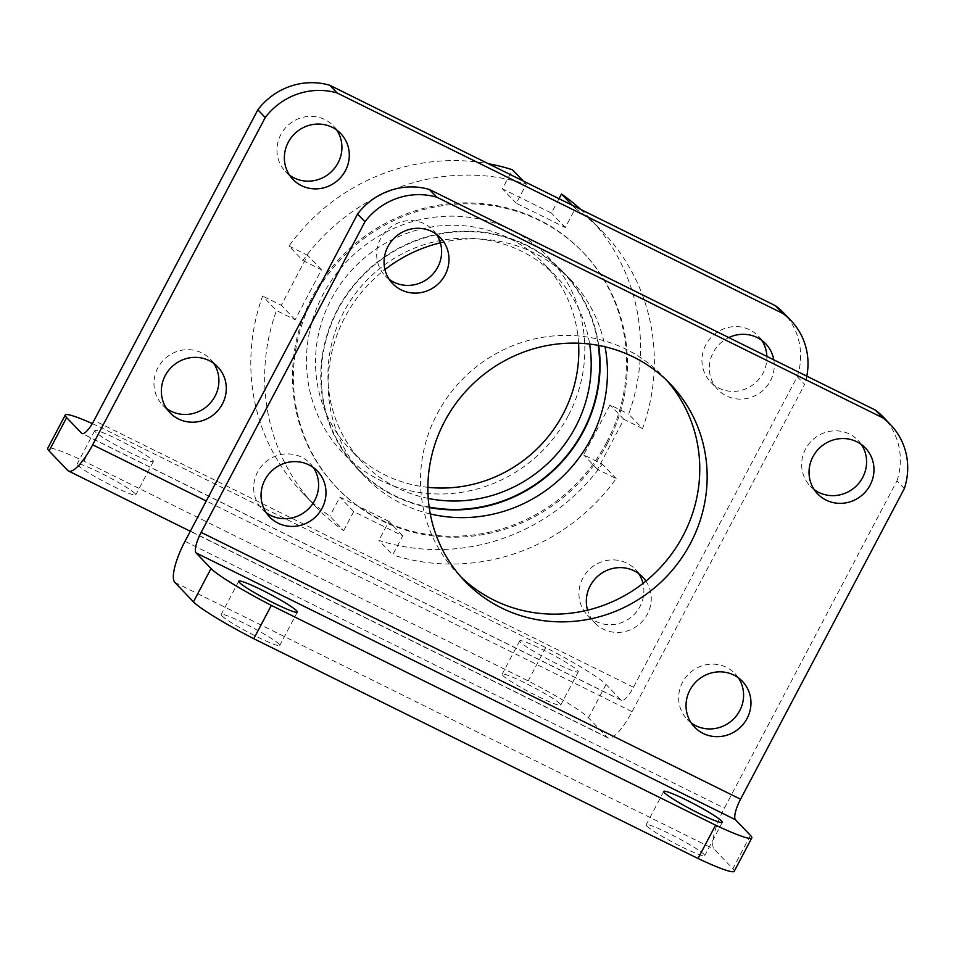 <?xml version="1.0" encoding="UTF-8"?>
<svg xmlns="http://www.w3.org/2000/svg" width="954" height="954" viewBox="0 0 954 954"><rect width="100%" height="100%" fill="white"/><g stroke="black" fill="none" stroke-linecap="round" stroke-linejoin="round"><path stroke-width="0.72" stroke-dasharray="4.77 3.58" d="M904.332 488.591L896.951 480.876L724.396 808.157A37.838 10.089 -63.7 0 0 714.2 849.215L732.851 868.712A66.22 6.153 27.8 0 1 734.222 871.288M436.419 234.29A33.116 31.768 136.3 0 0 433.068 230.105A33.116 31.768 136.3 0 0 380.539 238.834A33.116 31.768 136.3 0 0 385.213 275.873A33.116 31.768 136.3 0 0 389.256 279.415M738.396 677.829A33.116 31.768 136.3 0 0 735.045 673.643A33.116 31.768 136.3 0 0 682.515 682.384A33.116 31.768 136.3 0 0 687.19 719.423A33.116 31.768 136.3 0 0 691.221 722.953M313.413 467.591A33.116 31.768 136.3 0 0 310.062 463.405A33.116 31.768 136.3 0 0 257.532 472.147A33.116 31.768 136.3 0 0 262.207 509.186A33.116 31.768 136.3 0 0 266.238 512.715M861.402 444.528A33.116 31.768 136.3 0 0 858.051 440.343A33.116 31.768 136.3 0 0 805.522 449.072A33.116 31.768 136.3 0 0 810.196 486.111A33.116 31.768 136.3 0 0 814.227 489.652M666.631 380.276A142.385 136.589 136.3 0 0 663.018 376.341A142.385 136.589 136.3 0 0 437.135 413.917A142.385 136.589 136.3 0 0 457.24 573.175A142.385 136.589 136.3 0 0 461.009 576.967M896.951 480.876A66.22 63.524 136.3 0 0 883.237 417.017M221.877 615.819A33.116 3.077 27.8 0 0 253.013 634.756A33.116 3.077 27.8 0 0 279.772 645.417A33.116 3.077 27.8 0 0 279.081 644.129A33.116 3.077 27.8 0 0 247.945 625.192A33.116 3.077 27.8 0 0 221.185 614.531A33.116 3.077 27.8 0 0 221.877 615.819M646.848 826.057A33.116 3.077 27.8 0 0 677.996 844.994A33.116 3.077 27.8 0 0 704.744 855.655A33.116 3.077 27.8 0 0 704.064 854.367A33.116 3.077 27.8 0 0 672.916 835.43A33.116 3.077 27.8 0 0 646.168 824.769A33.116 3.077 27.8 0 0 646.848 826.057M92.299 423.588A66.22 6.153 -152.2 0 1 101.482 427.809L545.724 647.575A66.22 6.153 -152.2 0 1 606.04 684.435L620.994 700.069A18.925 5.044 116.3 0 0 621.388 700.367A18.925 5.044 116.3 0 0 633.48 687.262L797.246 376.639L804.639 384.355L632.073 711.648A37.838 10.089 116.3 0 1 607.913 737.847A37.838 10.089 116.3 0 1 607.114 737.263L588.463 717.766A66.22 6.153 27.8 0 0 528.158 680.906L83.904 461.14A66.22 6.153 27.8 0 0 47.7 448.332M773.801 359.849A33.116 31.768 -43.7 0 1 770.415 380.861A33.116 31.768 -43.7 0 1 717.885 389.602A33.116 31.768 -43.7 0 1 713.198 352.563A33.116 31.768 -43.7 0 1 728.796 337.585M645.93 581.093A33.116 31.768 -43.7 0 1 647.396 614.173A33.116 31.768 -43.7 0 1 594.867 622.914A33.116 31.768 -43.7 0 1 587.557 610.178M430.29 513.944A142.385 136.589 -43.7 0 1 364.917 476.666A142.385 136.589 -43.7 0 1 344.811 317.408A142.385 136.589 -43.7 0 1 384.951 269.577M440.378 242.829A142.385 136.589 -43.7 0 1 570.707 279.832A142.385 136.589 -43.7 0 1 605.039 346.791M806.786 376.162A66.22 63.524 -43.7 0 1 804.639 384.355M761.697 340.292A33.116 31.768 136.3 0 0 758.347 336.106A33.116 31.768 136.3 0 0 712.471 336.035A33.116 31.768 136.3 0 0 710.491 381.886A33.116 31.768 136.3 0 0 763.021 373.145A33.116 31.768 136.3 0 0 766.873 356.414M213.708 363.367A33.116 31.768 136.3 0 0 210.357 359.181A33.116 31.768 136.3 0 0 164.482 359.109A33.116 31.768 136.3 0 0 162.502 404.949A33.116 31.768 136.3 0 0 166.545 408.491M638.691 573.604A33.116 31.768 136.3 0 0 635.34 569.419A33.116 31.768 136.3 0 0 589.453 569.347A33.116 31.768 136.3 0 0 587.485 615.187A33.116 31.768 136.3 0 0 640.015 606.458A33.116 31.768 136.3 0 0 642.984 583.431M336.726 130.054A33.116 31.768 136.3 0 0 333.375 125.868A33.116 31.768 136.3 0 0 287.488 125.797A33.116 31.768 136.3 0 0 285.52 171.648A33.116 31.768 136.3 0 0 289.551 175.178M598.718 345.443A142.385 136.589 136.3 0 0 563.313 272.117A142.385 136.589 136.3 0 0 366.014 271.83A142.385 136.589 136.3 0 0 357.535 468.951A142.385 136.589 136.3 0 0 429.228 507.564M797.246 376.639A66.22 63.524 136.3 0 0 783.532 312.793M560.046 703.802A33.116 3.077 27.8 0 0 528.91 684.877A33.116 3.077 27.8 0 0 502.15 674.216A33.116 3.077 27.8 0 0 502.841 675.504A33.116 3.077 27.8 0 0 533.978 694.44A33.116 3.077 27.8 0 0 560.737 705.101A33.116 3.077 27.8 0 0 560.046 703.802M135.074 493.564A33.116 3.077 27.8 0 0 103.926 474.639A33.116 3.077 27.8 0 0 77.179 463.978A33.116 3.077 27.8 0 0 77.858 465.266A33.116 3.077 27.8 0 0 109.006 484.203A33.116 3.077 27.8 0 0 135.754 494.864A33.116 3.077 27.8 0 0 135.074 493.564M101.482 427.809L83.904 461.14M545.724 647.575L528.158 680.906M520.407 642.173A33.116 3.077 -152.2 0 1 519.727 640.885A33.116 3.077 -152.2 0 1 550.446 653.609A33.116 3.077 -152.2 0 1 578.303 671.771A33.116 3.077 -152.2 0 1 551.555 661.11A33.116 3.077 -152.2 0 1 520.407 642.173M95.436 431.935A33.116 3.077 -152.2 0 1 94.744 430.648A33.116 3.077 -152.2 0 1 125.475 443.371A33.116 3.077 -152.2 0 1 153.332 461.533A33.116 3.077 -152.2 0 1 126.572 450.872A33.116 3.077 -152.2 0 1 95.436 431.935M315.941 506.896A198.67 190.585 -43.7 0 0 343.678 530.627L329.834 516.15A198.67 190.585 -43.7 0 1 302.084 492.419A198.67 190.585 -43.7 0 1 262.612 296.05L276.457 310.527A198.67 190.585 -43.7 0 0 315.941 506.896L302.084 492.419M572.15 205.17L575.334 208.509L565.293 227.541L516.257 203.285L526.298 184.253A198.67 190.585 -43.7 0 0 302.823 260.537L288.967 246.06A198.67 190.585 -43.7 0 1 488.341 163.718M526.298 184.253L523.114 180.914M580.688 209.403A198.67 190.585 -43.7 0 1 589.226 217.762A198.67 190.585 -43.7 0 1 628.698 414.119L642.555 428.596A198.67 190.585 -43.7 0 0 603.071 232.239L589.226 217.762M575.334 208.509A198.67 190.585 -43.7 0 1 603.071 232.239M607.531 443.3A170.289 163.361 -43.7 0 1 337.37 488.233A170.289 163.361 -43.7 0 1 347.506 252.476A170.289 163.361 -43.7 0 1 583.49 252.822A170.289 163.361 -43.7 0 1 607.531 443.3M429.157 507.075A141.907 136.136 -43.7 0 1 321.999 361.828A141.907 136.136 -43.7 0 1 457.884 231.858A141.907 136.136 -43.7 0 1 598.23 345.36M606.613 442.334A170.289 163.361 -43.7 0 1 336.452 487.267A170.289 163.361 -43.7 0 1 346.588 251.51A170.289 163.361 -43.7 0 1 582.56 251.856A170.289 163.361 -43.7 0 1 606.613 442.334M343.678 530.627L353.707 511.582L402.743 535.838L392.714 554.882L378.869 540.405A198.67 190.585 -43.7 0 0 602.344 464.121L583.669 454.879L610.035 404.89L628.698 414.119M642.555 428.596L623.88 419.366L597.514 469.356L616.189 478.598A198.67 190.585 -43.7 0 1 392.714 554.882M302.823 260.537L321.486 269.767L295.132 319.769L276.457 310.527M616.189 478.598L602.344 464.121M568.25 415.729A141.907 136.136 -43.7 0 1 327.294 433.009A141.907 136.136 -43.7 0 1 441.428 216.522A141.907 136.136 -43.7 0 1 568.25 415.729M402.743 535.838L388.898 521.361L378.869 540.405M388.898 521.361L339.862 497.106L329.834 516.15M288.967 246.06L307.641 255.29L281.287 305.292L262.612 296.05M559.032 198.682L551.448 213.064L502.412 188.809L512.453 169.776M428.251 498.441A134.228 128.766 -43.7 0 1 362.568 462.404A134.228 128.766 -43.7 0 1 370.557 276.577A134.228 128.766 -43.7 0 1 556.564 276.839A134.228 128.766 -43.7 0 1 589.644 344.06M427.869 487.327A134.228 128.766 -43.7 0 1 350.154 449.429A134.228 128.766 -43.7 0 1 358.155 263.602A134.228 128.766 -43.7 0 1 544.15 263.876A134.228 128.766 -43.7 0 1 578.553 343.19M597.514 469.356L583.669 454.879M623.88 419.366L610.035 404.89M565.293 227.541L551.448 213.064M516.257 203.285L502.412 188.809M321.486 269.767L307.641 255.29M295.132 319.769L281.287 305.292M353.707 511.582L339.862 497.106M750.428 835.382L732.851 868.712M184.993 541.323L724.396 808.157M174.809 582.369L714.2 849.215M606.04 684.435L588.463 717.766M632.073 711.648L206.255 500.993M633.48 687.262L94.076 420.428M607.114 737.263L67.722 470.417M620.994 700.069L82.473 433.653M670.4 384.068L663.018 376.341M464.622 580.903L457.24 573.175M865.433 448.058L858.051 440.343M817.578 493.838L810.196 486.111M317.443 471.133L310.062 463.405M269.588 516.901L262.207 509.186M742.427 681.371L735.045 673.643M694.572 727.139L687.19 719.423M440.462 237.82L433.068 230.105M392.607 283.6L385.213 275.873M663.745 791.438L646.168 824.769M722.321 822.324L704.744 855.655M238.762 581.201L221.185 614.531M297.338 612.086L279.772 645.417M607.913 737.847L190.299 531.259M621.388 700.367L81.996 433.521M357.535 468.951L364.917 476.666M563.313 272.117L570.707 279.832M285.52 171.648L292.902 179.364M333.375 125.868L340.757 133.584M587.485 615.187L594.867 622.914M635.34 569.419L642.722 577.134M162.502 404.949L169.895 412.677M210.357 359.181L217.75 366.896M710.491 381.886L717.885 389.602M758.347 336.106L765.74 343.822M94.744 430.648L77.179 463.978M153.332 461.533L135.754 494.864M519.727 640.885L502.15 674.216M578.303 671.771L560.737 705.101M583.49 252.822L582.56 251.856M337.37 488.233L336.452 487.267M556.564 276.839L544.15 263.876M362.568 462.404L350.154 449.429"/><path stroke-width="1.43" d="M715.595 825.162L271.341 605.396A66.22 6.153 -152.2 0 1 211.025 568.536L196.071 552.903A18.925 5.044 -63.7 0 1 201.163 532.38L364.941 221.745L357.559 214.03L184.993 541.323A37.838 10.089 -63.7 0 0 174.809 582.369L193.459 601.867A66.22 6.153 27.8 0 0 253.764 638.715L698.018 858.493A66.22 6.153 27.8 0 0 734.222 871.288L751.8 837.958A66.22 6.153 -152.2 0 1 715.595 825.162L698.018 858.493M201.163 532.38L740.566 799.213L904.332 488.591A66.22 63.524 -43.7 0 0 890.619 424.745L883.237 417.017A66.22 63.524 136.3 0 0 875.331 410.065L429.443 189.488A66.22 63.524 136.3 0 0 357.559 214.03M740.566 799.213A18.925 5.044 -63.7 0 0 735.474 819.736L750.428 835.382A66.22 6.153 -152.2 0 1 751.8 837.958M389.256 279.415A33.116 31.768 136.3 0 0 437.755 267.144A33.116 31.768 136.3 0 0 436.419 234.29M691.221 722.953A33.116 31.768 136.3 0 0 739.72 710.682A33.116 31.768 136.3 0 0 738.396 677.829M266.238 512.715A33.116 31.768 136.3 0 0 314.737 500.445A33.116 31.768 136.3 0 0 313.413 467.591M814.227 489.652A33.116 31.768 136.3 0 0 862.726 477.382A33.116 31.768 136.3 0 0 861.402 444.528M461.009 576.967A142.385 136.589 136.3 0 0 683.124 535.611A142.385 136.589 136.3 0 0 666.631 380.276M387.92 246.561A33.116 31.768 -43.7 0 1 440.462 237.82A33.116 31.768 -43.7 0 1 438.482 283.66A33.116 31.768 -43.7 0 1 392.607 283.6A33.116 31.768 -43.7 0 1 387.92 246.561M689.897 690.1A33.116 31.768 -43.7 0 1 742.427 681.371A33.116 31.768 -43.7 0 1 740.459 727.21A33.116 31.768 -43.7 0 1 694.572 727.139A33.116 31.768 -43.7 0 1 689.897 690.1M264.914 479.862A33.116 31.768 -43.7 0 1 317.443 471.133A33.116 31.768 -43.7 0 1 315.476 516.973A33.116 31.768 -43.7 0 1 269.588 516.901A33.116 31.768 -43.7 0 1 264.914 479.862M812.903 456.799A33.116 31.768 -43.7 0 1 865.433 448.058A33.116 31.768 -43.7 0 1 863.465 493.898A33.116 31.768 -43.7 0 1 817.578 493.838A33.116 31.768 -43.7 0 1 812.903 456.799M444.516 421.632A142.385 136.589 -43.7 0 1 670.4 384.068A142.385 136.589 -43.7 0 1 661.933 581.189A142.385 136.589 -43.7 0 1 464.622 580.903A142.385 136.589 -43.7 0 1 444.516 421.632M364.941 221.745A66.22 63.524 -43.7 0 1 436.825 197.216L882.712 417.792A66.22 63.524 -43.7 0 1 890.619 424.745M271.341 605.396L253.764 638.715M296.658 610.798A33.116 3.077 -152.2 0 1 297.338 612.086A33.116 3.077 -152.2 0 1 266.619 599.362A33.116 3.077 -152.2 0 1 238.762 581.201A33.116 3.077 -152.2 0 1 265.51 591.862A33.116 3.077 -152.2 0 1 296.658 610.798M721.629 821.036A33.116 3.077 -152.2 0 1 722.321 822.324A33.116 3.077 -152.2 0 1 691.602 809.6A33.116 3.077 -152.2 0 1 663.745 791.438A33.116 3.077 -152.2 0 1 690.493 802.099A33.116 3.077 -152.2 0 1 721.629 821.036M436.825 197.216L429.443 189.488M882.712 417.792L875.331 410.065M65.277 415.002A66.22 6.153 -152.2 0 0 66.649 417.59L81.603 433.223A18.925 5.044 116.3 0 0 81.996 433.521A18.925 5.044 116.3 0 0 94.076 420.428L257.854 109.793L265.236 117.521L92.681 444.814A37.838 10.089 116.3 0 1 68.509 471.002A37.838 10.089 116.3 0 1 67.722 470.417L49.071 450.92A66.22 6.153 27.8 0 1 47.7 448.332L65.277 415.002A66.22 6.153 -152.2 0 1 92.299 423.588M728.796 337.585A33.116 31.768 -43.7 0 1 765.74 343.822A33.116 31.768 -43.7 0 1 773.801 359.849M165.209 375.637A33.116 31.768 -43.7 0 1 217.75 366.896A33.116 31.768 -43.7 0 1 222.425 403.936A33.116 31.768 -43.7 0 1 169.895 412.677A33.116 31.768 -43.7 0 1 165.209 375.637M587.557 610.178A33.116 31.768 -43.7 0 1 590.192 585.875A33.116 31.768 -43.7 0 1 642.722 577.134A33.116 31.768 -43.7 0 1 645.93 581.093M288.227 142.325A33.116 31.768 -43.7 0 1 340.757 133.584A33.116 31.768 -43.7 0 1 345.431 170.623A33.116 31.768 -43.7 0 1 292.902 179.364A33.116 31.768 -43.7 0 1 288.227 142.325M384.951 269.577A142.385 136.589 -43.7 0 1 440.378 242.829M605.039 346.791A142.385 136.589 -43.7 0 1 590.812 439.102A142.385 136.589 -43.7 0 1 430.29 513.944M790.926 320.508L783.532 312.793A66.22 63.524 136.3 0 0 775.626 305.84L783.007 313.556A66.22 63.524 -43.7 0 1 790.926 320.508A66.22 63.524 -43.7 0 1 806.786 376.162M783.007 313.556L337.132 92.979A66.22 63.524 -43.7 0 0 265.236 117.521M766.873 356.414A33.116 31.768 136.3 0 0 761.697 340.292M166.545 408.491A33.116 31.768 136.3 0 0 215.044 396.22A33.116 31.768 136.3 0 0 213.708 363.367M642.984 583.431A33.116 31.768 136.3 0 0 638.691 573.604M289.551 175.178A33.116 31.768 136.3 0 0 338.05 162.907A33.116 31.768 136.3 0 0 336.726 130.054M429.228 507.564A142.385 136.589 136.3 0 0 583.431 431.375A142.385 136.589 136.3 0 0 598.718 345.443M775.626 305.84L329.738 85.252A66.22 63.524 136.3 0 0 257.854 109.793M329.738 85.252L337.132 92.979M488.341 163.718A198.67 190.585 -43.7 0 1 512.453 169.776L523.114 180.914M572.15 205.17L561.489 194.032A198.67 190.585 -43.7 0 1 580.688 209.403M598.23 345.36A141.907 136.136 -43.7 0 1 583.013 431.172A141.907 136.136 -43.7 0 1 429.157 507.075M561.489 194.032L559.032 198.682M589.644 344.06A134.228 128.766 -43.7 0 1 575.512 426.987A134.228 128.766 -43.7 0 1 428.251 498.441M578.553 343.19A134.228 128.766 -43.7 0 1 563.11 414.012A134.228 128.766 -43.7 0 1 427.869 487.327M211.025 568.536L193.459 601.867M196.071 552.903L735.474 819.736M66.649 417.59L49.071 450.92M206.255 500.993L92.681 444.814M82.473 433.653L81.603 433.223M190.299 531.259L68.509 471.002"/></g></svg>

